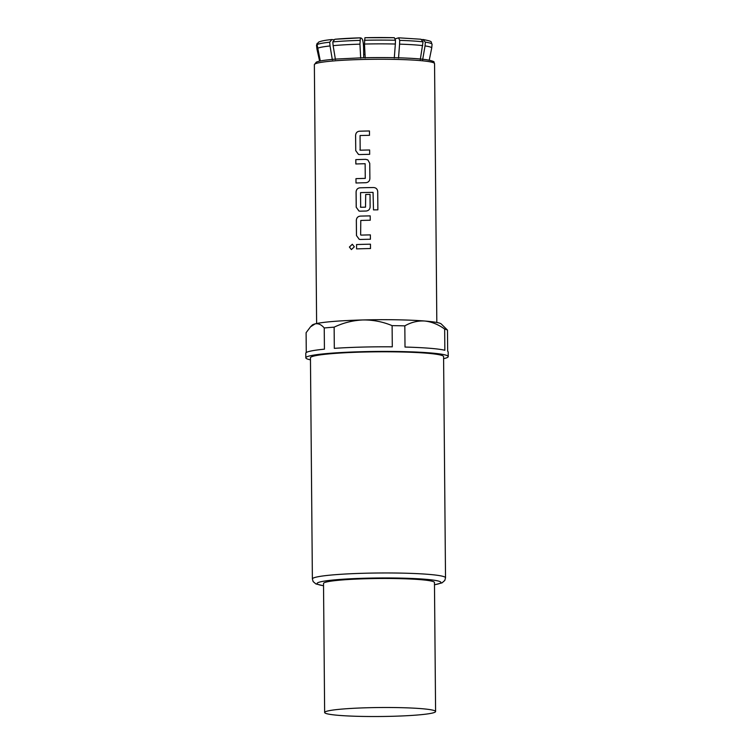 <?xml version="1.0" encoding="UTF-8"?>
<svg xmlns="http://www.w3.org/2000/svg" width="754" height="754" viewBox="0 0 754 754"><rect width="100%" height="100%" fill="white"/><g stroke="black" fill="none" stroke-linecap="round" stroke-linejoin="round"><path stroke-width="1.13" d="M352.335 244.249L349.432 247.039L351.402 249.583M354.342 246.812L352.316 244.249L349.385 247.029L351.383 249.583L354.342 246.812M359.894 149.914L360.205 150.206A60.009 4.863 -0.5 0 1 362.58 150.14A60.009 4.863 -0.5 0 1 369.63 149.989A60.103 4.863 -0.5 0 0 362.561 150.131A60.103 4.863 -0.5 0 0 360.176 150.197L360.054 135.541A60.103 4.863 -0.5 0 1 362.429 135.475A60.103 4.863 -0.5 0 1 369.507 135.324L369.469 130.97A60.103 4.863 -0.5 0 0 362.391 131.121A60.103 4.863 -0.5 0 0 359.451 131.205A60.009 4.863 -0.5 0 1 362.41 131.13A60.009 4.863 -0.5 0 1 369.469 130.979M355.747 150.64L355.586 135.4C355.784 132.921 357.076 131.516 359.451 131.205L359.451 131.205C357.094 131.526 355.813 132.921 355.615 135.4L355.747 150.64L358.47 154.419M367.716 159.867L365.69 159.358A60.009 4.863 -0.5 0 0 362.655 159.433A60.009 4.863 -0.5 0 0 355.831 159.641L355.794 159.631A60.103 4.863 -0.5 0 1 362.636 159.424A60.103 4.863 -0.5 0 1 365.671 159.348L367.905 159.98L369.752 163.335L369.884 178.575C369.658 181.045 368.329 182.43 365.878 182.713A60.103 4.863 -0.5 0 0 362.844 182.788A60.103 4.863 -0.5 0 0 356.001 183.005L355.963 178.651A60.009 4.863 -0.5 0 1 362.825 178.444A60.009 4.863 -0.5 0 1 365.275 178.387L365.266 178.378A60.103 4.863 -0.5 0 0 362.806 178.434A60.103 4.863 -0.5 0 0 355.963 178.651L356.029 183.005M355.831 159.641L355.869 163.986M360.393 207.001L360.676 207.284A60.009 4.863 -0.5 0 1 363.079 207.227A60.009 4.863 -0.5 0 1 365.53 207.162L365.511 207.152A60.103 4.863 -0.5 0 0 363.051 207.218A60.103 4.863 -0.5 0 0 360.676 207.284L360.544 192.619A60.103 4.863 -0.5 0 1 362.928 192.553A60.103 4.863 -0.5 0 1 373.051 192.364L373.503 209.885A60.103 4.863 -0.5 0 1 377.867 209.848L377.707 191.554C377.443 189.084 376.076 187.737 373.598 187.529L373.598 187.529A60.103 4.863 -0.5 0 0 362.881 187.727A60.103 4.863 -0.5 0 0 359.941 187.812C357.566 188.123 356.274 189.527 356.077 192.006L356.208 207.246L359.045 211.045L360.148 211.177A60.103 4.863 -0.5 0 1 363.089 211.092A60.103 4.863 -0.5 0 1 366.124 211.026C368.574 210.734 369.912 209.348 370.129 206.879L370.026 194.4A60.009 4.863 -0.5 0 0 365.709 194.485L365.53 207.162M358.961 211.026L356.246 207.246L356.114 192.006C356.303 189.527 357.594 188.132 359.969 187.812A60.009 4.863 -0.5 0 1 362.91 187.737A60.009 4.863 -0.5 0 1 373.598 187.529C376.076 187.746 377.443 189.094 377.707 191.563L377.867 209.848M360.186 216.115A60.103 4.863 -0.5 0 1 363.136 216.03A60.009 4.863 -0.5 0 0 360.214 216.115L360.186 216.115C357.811 216.426 356.529 217.831 356.331 220.309L356.463 235.55L359.29 239.348L360.393 239.48A60.103 4.863 -0.5 0 1 363.334 239.395A60.103 4.863 -0.5 0 1 370.412 239.244L370.374 234.89A60.103 4.863 -0.5 0 0 363.296 235.041A60.103 4.863 -0.5 0 0 360.921 235.107L360.921 235.107A60.009 4.863 -0.5 0 1 363.315 235.05A60.009 4.863 -0.5 0 1 370.374 234.899M360.214 216.115C357.839 216.436 356.548 217.831 356.359 220.309L356.491 235.55L359.206 239.329M370.459 244.192A60.009 4.863 -0.5 0 0 363.4 244.343A60.103 4.863 -0.5 0 0 356.538 244.55L356.538 244.55A60.009 4.863 -0.5 0 1 363.4 244.343A60.103 4.863 -0.5 0 1 370.459 244.183L370.497 248.537A60.103 4.863 -0.5 0 0 363.419 248.688A60.103 4.863 -0.5 0 0 356.576 248.905L356.567 244.55L356.576 248.905M364.474 44.043L364.917 37.719A55.014 4.458 -0.5 0 1 394.342 37.709L395.482 40.254L395.35 44.024A57.389 4.647 179.5 0 0 380.129 43.855A57.389 4.647 179.5 0 0 364.474 44.043L365.219 58.039M355.718 150.64L358.546 154.438L359.649 154.57A60.103 4.863 -0.5 0 1 362.599 154.485A60.103 4.863 -0.5 0 1 369.677 154.334L369.63 149.98M373.06 192.374L373.503 209.885M370.026 194.4A60.103 4.863 -0.5 0 0 365.69 194.485L365.511 207.152M370.205 215.889A60.009 4.863 -0.5 0 0 363.155 216.04A60.103 4.863 -0.5 0 1 370.205 215.88L370.252 220.234A60.103 4.863 -0.5 0 0 363.174 220.385A60.103 4.863 -0.5 0 0 360.789 220.451L360.638 234.824M355.794 159.631L355.831 163.986A60.103 4.863 -0.5 0 1 362.674 163.778A60.103 4.863 -0.5 0 1 365.134 163.712L365.266 178.378L365.134 163.712M362.957 352.061A66.578 5.391 -0.5 0 1 443.588 356.623L445.52 577.8A66.578 5.391 -0.5 0 0 364.889 573.238A66.578 5.391 -0.5 0 0 312.382 578.968L310.45 357.792A66.578 5.391 -0.5 0 1 362.957 352.061M368.395 707.723A55.476 4.496 -0.5 0 1 435.595 711.522A55.476 4.496 -0.5 0 1 391.835 716.3A55.476 4.496 -0.5 0 1 324.644 712.492A55.476 4.496 -0.5 0 1 368.395 707.723M324.644 712.492L323.513 583.473A55.476 4.496 -0.5 0 1 367.273 578.704A55.476 4.496 -0.5 0 1 434.464 582.503L435.595 711.522M310.469 359.828A71.196 5.768 -0.5 0 1 305.822 357.83A71.196 5.768 -0.5 0 1 361.977 351.703A71.196 5.768 -0.5 0 1 448.215 356.585A71.196 5.768 -0.5 0 1 443.606 358.668M305.822 357.83L305.785 353.221A71.196 5.768 -0.5 0 1 324.427 349.168L324.239 327.971A71.196 5.768 -0.5 0 1 334.135 327.161L334.314 348.357A71.196 5.768 -0.5 0 1 361.939 347.094A71.196 5.768 -0.5 0 1 392.297 346.831L392.108 325.643A71.196 5.768 -0.5 0 1 404.823 325.86L405.011 347.057A71.196 5.768 -0.5 0 1 444.851 350.271L444.662 329.074A71.196 5.768 -0.5 0 1 447.49 330.101L447.669 351.298A71.196 5.768 -0.5 0 1 448.178 351.977L448.215 356.585M310.497 326.84L312.222 325.087A64.721 5.24 -0.5 0 1 315.115 323.881L310.497 326.84L306.105 332.702L306.275 352.533M444.662 329.074C438.291 324.446 431.637 321.76 424.691 321.016A64.721 5.24 -0.5 0 1 441.241 323.966L447.49 330.101M324.239 327.971C321.317 324.597 318.282 323.24 315.115 323.881A64.721 5.24 -0.5 0 1 363.07 319.95C352.995 320.384 343.353 322.787 334.135 327.161M392.108 325.643C382.806 321.751 373.117 319.856 363.07 319.95A64.721 5.24 -0.5 0 1 424.691 321.016C417.81 320.62 411.184 322.241 404.823 325.86M317.161 43.336L316.614 45.004L317.048 48.746A57.389 4.647 179.5 0 0 316.953 49.114L316.51 45.306A57.794 4.684 179.5 0 0 316.51 45.306L317.161 43.336M319.781 61.102L317.048 48.746M422.937 39.528L423.352 39.547C434.191 41.79 430.176 41.479 432.08 44.288A57.794 4.684 179.5 0 0 432.08 44.288L431.703 48.115A57.389 4.647 179.5 0 0 425.049 45.919L425.36 42.158L422.937 39.528L421.901 39.585M425.049 45.919L422.626 59.83M420.298 59.528L423.041 41.856L420.977 39.236L398.668 37.813L395.294 38.812M422.721 45.617A57.389 4.647 179.5 0 0 399.582 44.137L399.714 40.367L398.574 37.823M399.582 44.137L398.517 58.143M394.342 37.709L364.917 37.719M394.285 58.03L395.35 44.024M363.692 57.756L363.607 48.199C363.437 42.554 362.759 39.246 361.571 38.266L360.403 37.841L359.95 44.156A57.389 4.647 179.5 0 0 333.127 45.655L332.797 41.894L334.842 39.265A55.014 4.458 -0.5 0 1 360.308 37.841M360.403 37.841L334.842 39.265M333.127 45.655L335.436 59.566M360.695 58.162L359.95 44.156M333.654 39.689L331.496 39.576C324.965 40.216 320.62 41.102 318.452 42.233L317.085 44.637L320.309 60.989M331.76 39.576L329.715 42.205L330.045 45.956A57.389 4.647 179.5 0 0 317.519 48.369M332.354 59.877L330.045 45.956M365.03 54.495A40.226 3.261 -0.5 0 1 363.664 54.476M395.482 40.254A57.794 4.684 179.5 0 0 380.139 40.085A57.794 4.684 179.5 0 0 364.352 40.273M362.137 57.804A58.256 4.722 -0.5 0 1 432.325 62.337M314.361 64.674L316.265 62.177C318.574 61.14 322.589 60.207 336.802 59.019L362.108 57.794C390.025 57.2 411.392 57.822 426.189 59.66C437.48 61.837 432.9 61.988 434.558 63.628A60.103 4.863 179.5 0 0 361.769 59.5A60.103 4.863 179.5 0 0 314.361 64.674L316.623 323.532M434.483 584.736A61.951 5.014 179.5 0 0 427.867 579.487A61.951 5.014 179.5 0 0 365.907 578.205A61.951 5.014 179.5 0 0 323.532 585.707M432.08 44.288A57.794 4.684 179.5 0 0 425.36 42.158M423.041 41.856A57.794 4.684 179.5 0 0 399.714 40.367M359.837 40.386A57.794 4.684 179.5 0 0 332.797 41.894M329.715 42.205A57.794 4.684 179.5 0 0 317.085 44.637M364.578 46.013L363.532 46.003M436.82 322.486L434.558 63.628M434.483 584.812L442.051 582.851L444.813 580.429L445.52 577.8M323.532 585.783L315.898 583.935L313.146 581.598L312.382 578.968M319.63 61.14L316.953 49.114M429.243 60.179L431.703 48.115"/></g></svg>
